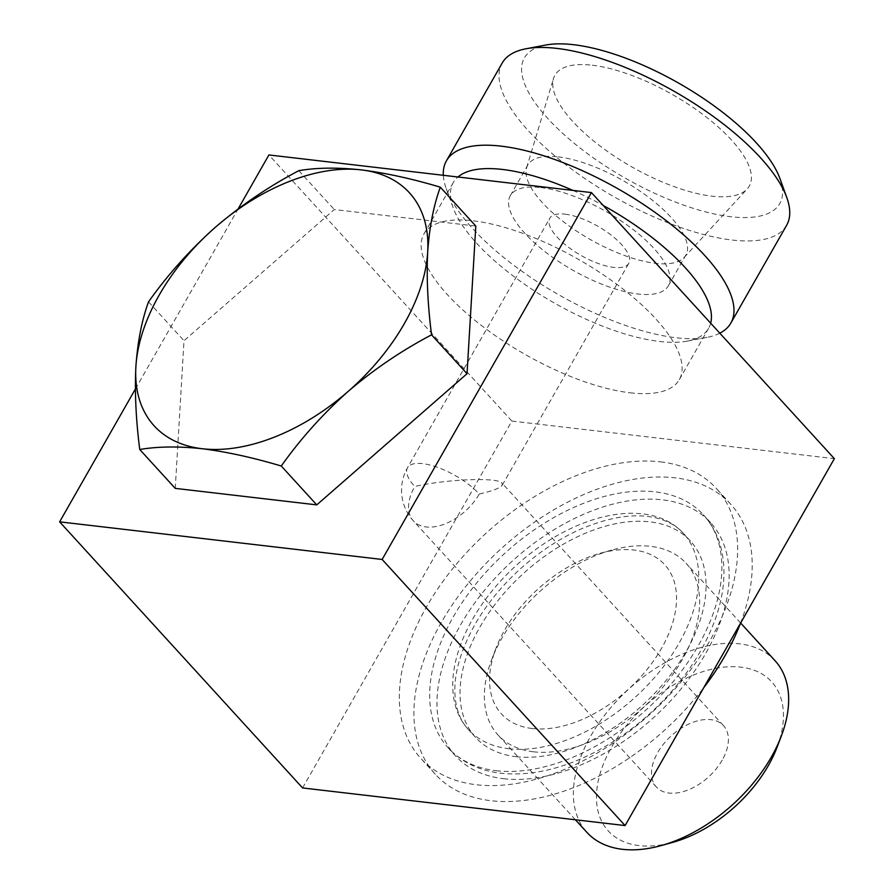 <?xml version="1.0" encoding="UTF-8"?>
<svg xmlns="http://www.w3.org/2000/svg" width="894" height="894" viewBox="0 0 894 894"><rect width="100%" height="100%" fill="white"/><g stroke="black" fill="none" stroke-linecap="round" stroke-linejoin="round"><path stroke-width="0.67" stroke-dasharray="4.47 3.35" d="M722.207 760.124A45.482 27.748 137.6 0 1 656.364 787.022A45.482 27.748 137.6 0 1 663.694 743.864A45.482 27.748 137.6 0 1 710.886 719.67A45.482 27.748 137.6 0 1 723.537 725.693A45.482 27.748 137.6 0 1 722.207 760.124M479.251 494.024C492.65 490.974 500.327 488.012 502.283 485.129L502.059 483.118C498.249 477.094 446.609 479.095 414.749 486.504A45.482 16.863 29.7 0 1 407.496 467.73A45.482 16.863 29.7 0 1 422.706 463.651A45.482 16.863 29.7 0 1 479.251 494.024A45.482 27.748 137.6 0 1 413.419 520.923A45.482 27.748 137.6 0 1 414.749 486.504M777.098 747.172A110.61 67.486 -42.4 0 0 729.694 666.723A110.61 67.486 -42.4 0 0 608.233 753.318A110.61 67.486 -42.4 0 0 639.065 845.59A110.61 67.486 -42.4 0 0 672.891 842.316M775.053 660.711A127.339 77.7 -42.4 0 0 628.627 689.196A127.339 77.7 -42.4 0 0 586.967 832.426M533.394 751.798A127.339 77.7 -42.4 0 0 665.505 684.055A127.339 77.7 -42.4 0 0 686.033 563.209A127.339 77.7 -42.4 0 0 611.641 550.112A127.339 77.7 -42.4 0 0 491.655 659.66A127.339 77.7 -42.4 0 0 497.958 734.935A127.339 77.7 -42.4 0 0 533.394 751.798M532.165 728.509A110.61 67.486 -42.4 0 0 669.897 630.873A110.61 67.486 -42.4 0 0 600.12 553.319A110.61 67.486 -42.4 0 0 495.902 648.474A110.61 67.486 -42.4 0 0 532.165 728.509M516.084 756.682A145.532 88.797 -42.4 0 0 667.069 679.261A145.532 88.797 -42.4 0 0 690.526 541.149A145.532 88.797 -42.4 0 0 523.18 573.702A145.532 88.797 -42.4 0 0 475.574 737.405A145.532 88.797 -42.4 0 0 516.084 756.682M508.798 748.703A145.532 88.797 -42.4 0 0 659.783 671.282A145.532 88.797 -42.4 0 0 683.239 533.17A145.532 88.797 -42.4 0 0 515.894 565.723A145.532 88.797 -42.4 0 0 468.288 729.426A145.532 88.797 -42.4 0 0 508.798 748.703M496.237 770.717A172.821 105.447 -42.4 0 0 675.54 678.781A172.821 105.447 -42.4 0 0 703.388 514.765A172.821 105.447 -42.4 0 0 504.663 553.42A172.821 105.447 -42.4 0 0 448.14 747.82A172.821 105.447 -42.4 0 0 496.237 770.717M503.534 778.696A172.821 105.447 -42.4 0 0 682.826 686.76A172.821 105.447 -42.4 0 0 710.685 522.755A172.821 105.447 -42.4 0 0 511.96 561.41A172.821 105.447 -42.4 0 0 455.426 755.799A172.821 105.447 -42.4 0 0 503.534 778.696M740.489 623.274A200.111 122.098 -42.4 0 0 730.834 504.35A200.111 122.098 -42.4 0 0 500.729 549.106A200.111 122.098 -42.4 0 0 435.277 774.204A200.111 122.098 -42.4 0 0 490.974 800.711A200.111 122.098 -42.4 0 0 703.723 687.721M660.554 461.874A200.111 122.098 137.6 0 1 716.262 488.381A200.111 122.098 137.6 0 1 683.999 678.289A200.111 122.098 137.6 0 1 476.401 784.742A200.111 122.098 137.6 0 1 420.694 758.235A200.111 122.098 137.6 0 1 452.956 568.327A200.111 122.098 137.6 0 1 660.554 461.874M135.374 389.046L238.128 208.917M302.585 787.949L511.86 421.052L268.904 154.953M630.158 392.812A146.985 54.489 -150.3 0 0 679.317 379.637A146.985 54.489 -150.3 0 0 621.71 288.036A146.985 54.489 -150.3 0 0 473.116 220.807A146.985 54.489 -150.3 0 0 423.957 233.982A146.985 54.489 -150.3 0 0 481.564 325.595A146.985 54.489 -150.3 0 0 630.158 392.812M511.86 421.052L834.37 458.667M175.246 488.381L184.008 340.703L334.289 209.542L475.809 226.048M565.008 214.158A45.482 16.863 29.7 0 1 610.982 234.966A45.482 16.863 29.7 0 1 628.806 263.305A45.482 16.863 29.7 0 1 580.955 255.416A45.482 16.863 29.7 0 1 549.799 218.237A45.482 16.863 29.7 0 1 565.008 214.158M572.931 190.411A146.985 54.489 29.7 0 1 603.159 205.43M710.674 323.192A146.985 54.489 29.7 0 1 708.618 328.277A146.985 54.489 29.7 0 1 687.218 341.117A146.985 54.489 29.7 0 1 553.934 302.787A146.985 54.489 29.7 0 1 453.09 207.576A146.985 54.489 29.7 0 1 453.258 182.622A146.985 54.489 29.7 0 1 457.94 177.001M540.714 187.55A90.953 33.726 29.7 0 1 632.661 229.155A90.953 33.726 29.7 0 1 668.321 285.834A90.953 33.726 29.7 0 1 572.596 270.066A90.953 33.726 29.7 0 1 510.295 195.708A90.953 33.726 29.7 0 1 540.714 187.55M558.202 156.886A90.953 33.726 29.7 0 1 650.161 198.479A90.953 33.726 29.7 0 1 685.81 255.17A90.953 33.726 29.7 0 1 684.111 257.494A90.953 33.726 29.7 0 1 590.096 239.391A90.953 33.726 29.7 0 1 526.655 167.681A90.953 33.726 29.7 0 1 527.784 165.044A90.953 33.726 29.7 0 1 558.202 156.886M592.32 65.24A111.884 41.482 29.7 0 1 708.931 119.159A111.884 41.482 29.7 0 1 747.172 188.992A111.884 41.482 29.7 0 1 631.533 166.731A111.884 41.482 29.7 0 1 553.509 78.527A111.884 41.482 29.7 0 1 592.32 65.24M779.937 178.577A146.985 54.489 29.7 0 1 625.085 178.04A146.985 54.489 29.7 0 1 545.798 45.035M786.608 225.322A163.725 60.703 29.7 0 1 614.312 196.926A163.725 60.703 29.7 0 1 502.171 63.083M719.804 333.183A163.725 60.703 29.7 0 1 707.031 337.373A163.725 60.703 29.7 0 1 558.56 294.674A163.725 60.703 29.7 0 1 446.24 188.623A163.725 60.703 29.7 0 1 443.323 175.302M298.808 170.676L334.289 209.542M148.527 301.837L184.008 340.703M723.537 725.693L502.059 483.118M656.364 787.022L413.419 520.923A45.482 45.482 0 0 1 407.496 467.73L549.799 218.237M740.634 623.006L686.033 563.209M575.412 819.776L497.958 734.935M495.902 648.474L491.655 659.66M600.12 553.319L611.641 550.112M690.526 541.149L683.239 533.17C676.803 526.018 667.974 521.001 656.744 518.107C635.098 512.787 609.093 516.766 578.709 530.03C556.984 539.976 536.601 553.766 517.57 571.411C500.014 587.872 485.733 605.707 474.714 624.928C458.577 654.263 452.263 679.999 455.772 702.148C457.672 713.367 461.852 722.464 468.288 729.426L475.574 737.405M710.685 522.755L703.388 514.765C712.127 524.42 718.106 535.897 721.313 549.184C726.051 569.746 724.397 592.074 716.351 616.156C704.427 650.631 683.139 682.323 652.475 711.222C634.148 728.252 614.39 742.176 593.214 753.016C560.65 769.477 529.885 776.227 500.942 773.265C479.229 770.717 461.639 762.236 448.14 747.82L455.426 755.799M730.834 504.35L716.262 488.381M435.277 774.204L420.694 758.235M502.283 485.129L628.806 263.305M679.317 379.637L708.618 328.277M423.957 233.982L453.258 182.622M668.321 285.834L685.81 255.17M510.295 195.708L527.784 165.044M684.111 257.494L747.172 188.992M526.655 167.681L553.509 78.527M687.218 341.117L707.031 337.373M453.09 207.576L446.24 188.623"/><path stroke-width="1.34" d="M575.412 819.776L586.967 832.426A127.339 77.7 -42.4 0 0 622.414 849.3A127.339 77.7 -42.4 0 0 661.37 845.534L672.891 842.316A110.61 67.486 -42.4 0 0 777.098 747.172L781.345 735.986A127.339 77.7 -42.4 0 0 775.053 660.711L740.634 623.006M661.37 845.534A127.339 77.7 -42.4 0 0 781.345 735.986M703.723 687.721A200.111 122.098 -42.4 0 0 740.489 623.274M238.128 208.917L268.904 154.953L591.415 192.568L834.37 458.667L625.096 825.564L382.14 559.465L59.63 521.85L135.374 389.046M625.096 825.564L302.585 787.949L59.63 521.85M591.415 192.568L382.14 559.465M440.317 187.181L475.809 226.048L467.037 373.714L316.755 504.887L175.246 488.381L139.755 449.514C135.922 419.632 134.636 392.008 135.888 366.641C137.62 341.81 141.833 320.208 148.527 301.837C167.793 274.659 190.087 249.784 215.42 227.221C241.19 205.195 268.993 186.343 298.808 170.676C316.543 167.603 337.384 167.334 361.31 169.894C385.739 172.978 412.078 178.744 440.317 187.181C433.624 205.519 429.411 227.121 427.69 251.985C426.438 277.341 427.723 304.966 431.556 334.848C401.752 350.504 373.949 369.345 348.168 391.404C322.868 413.956 300.563 438.831 281.275 466.02C253.013 457.583 226.685 451.816 202.267 448.732C178.331 446.184 157.489 446.441 139.755 449.514M457.94 177.001A146.985 54.489 29.7 0 1 502.417 169.447A146.985 54.489 29.7 0 1 572.931 190.411M603.159 205.43A146.985 54.489 29.7 0 1 710.674 323.192M443.323 175.302A163.725 60.703 29.7 0 1 446.419 160.831L502.171 63.083A163.725 60.703 29.7 0 1 525.996 48.779L545.798 45.035A146.985 54.489 29.7 0 1 573.568 44.7A146.985 54.489 29.7 0 1 779.937 178.577L786.787 197.529A163.725 60.703 29.7 0 1 786.608 225.322L730.856 323.069A163.725 60.703 29.7 0 1 719.804 333.183M525.996 48.779A163.725 60.703 29.7 0 1 556.928 48.41A163.725 60.703 29.7 0 1 786.787 197.529M446.419 160.831A163.725 60.703 29.7 0 1 501.176 146.147A163.725 60.703 29.7 0 1 666.689 221.03A163.725 60.703 29.7 0 1 730.856 323.069M281.275 466.02L316.755 504.887M431.556 334.848L467.037 373.714M202.267 448.732A172.821 105.447 -42.4 0 0 348.168 391.404A172.821 105.447 -42.4 0 0 427.69 251.985A172.821 105.447 -42.4 0 0 361.31 169.894A172.821 105.447 -42.4 0 0 215.42 227.221A172.821 105.447 -42.4 0 0 135.888 366.641A172.821 105.447 -42.4 0 0 202.267 448.732"/></g></svg>
